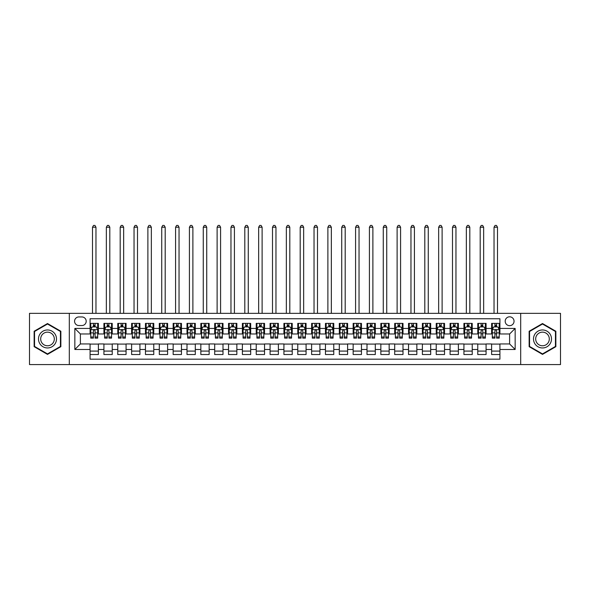 <?xml version="1.0" encoding="UTF-8"?>
<svg xmlns="http://www.w3.org/2000/svg" width="590" height="590" viewBox="0 0 590 590"><rect width="100%" height="100%" fill="white"/><g stroke="black" fill="none" stroke-linecap="round" stroke-linejoin="round"><path stroke-width="0.89" d="M509.613 316.808A4.432 4.432 0 0 0 505.188 321.24A4.432 4.432 0 0 0 509.613 325.673A4.432 4.432 0 0 0 514.045 321.24A4.432 4.432 0 0 0 509.613 316.808M520.69 364.576L560.5 364.576L560.5 313.349L520.69 313.349L520.69 364.576L69.31 364.576L69.31 313.349L29.5 313.349L29.5 364.576L69.31 364.576M499.922 323.386L491.618 323.386L491.618 328.438L486.079 328.438L486.079 333.977L491.618 333.977L491.618 328.438M486.079 328.438L486.079 323.386L477.767 323.386L477.767 328.438L472.229 328.438L472.229 333.977L477.767 333.977L477.767 328.438M472.229 328.438L472.229 323.386L463.924 323.386L463.924 328.438L458.386 328.438L458.386 333.977L463.924 333.977L463.924 328.438M458.386 328.438L458.386 323.386L450.074 323.386L450.074 328.438L444.536 328.438L444.536 333.977L450.074 333.977L450.074 328.438M444.536 328.438L444.536 323.386L436.231 323.386L436.231 328.438L430.693 328.438L430.693 333.977L436.231 333.977L436.231 328.438M430.693 328.438L430.693 323.386L422.381 323.386L422.381 328.438L416.85 328.438L416.85 333.977L422.381 333.977L422.381 328.438M416.85 328.438L416.85 323.386L408.538 323.386L408.538 328.438L403 328.438L403 333.977L408.538 333.977L408.538 328.438M403 328.438L403 323.386L394.695 323.386L394.695 328.438L389.157 328.438L389.157 333.977L394.695 333.977L394.695 328.438M389.157 328.438L389.157 323.386L380.845 323.386L380.845 328.438L375.306 328.438L375.306 333.977L380.845 333.977L380.845 328.438M375.306 328.438L375.306 323.386L367.002 323.386L367.002 328.438L361.464 328.438L361.464 333.977L367.002 333.977L367.002 328.438M361.464 328.438L361.464 323.386L353.152 323.386L353.152 328.438L347.613 328.438L347.613 333.977L353.152 333.977L353.152 328.438M347.613 328.438L347.613 323.386L339.309 323.386L339.309 328.438L333.77 328.438L333.77 333.977L339.309 333.977L339.309 328.438M333.77 328.438L333.77 323.386L325.459 323.386L325.459 328.438L319.92 328.438L319.92 333.977L325.459 333.977L325.459 328.438M319.92 328.438L319.92 323.386L311.616 323.386L311.616 328.438L306.077 328.438L306.077 333.977L311.616 333.977L311.616 328.438M306.077 328.438L306.077 323.386L297.766 323.386L297.766 328.438L292.234 328.438L292.234 333.977L297.766 333.977L297.766 328.438M292.234 328.438L292.234 323.386L283.923 323.386L283.923 328.438L278.384 328.438L278.384 333.977L283.923 333.977L283.923 328.438M278.384 328.438L278.384 323.386L270.08 323.386L270.08 328.438L264.541 328.438L264.541 333.977L270.08 333.977L270.08 328.438M264.541 328.438L264.541 323.386L256.23 323.386L256.23 328.438L250.691 328.438L250.691 333.977L256.23 333.977L256.23 328.438M250.691 328.438L250.691 323.386L242.387 323.386L242.387 328.438L236.848 328.438L236.848 333.977L242.387 333.977L242.387 328.438M236.848 328.438L236.848 323.386L228.537 323.386L228.537 328.438L222.998 328.438L222.998 333.977L228.537 333.977L228.537 328.438M222.998 328.438L222.998 323.386L214.694 323.386L214.694 328.438L209.155 328.438L209.155 333.977L214.694 333.977L214.694 328.438M209.155 328.438L209.155 323.386L200.843 323.386L200.843 328.438L195.305 328.438L195.305 333.977L200.843 333.977L200.843 328.438M195.305 328.438L195.305 323.386L187.001 323.386L187.001 328.438L181.462 328.438L181.462 333.977L187.001 333.977L187.001 328.438M181.462 328.438L181.462 323.386L173.15 323.386L173.15 328.438L167.619 328.438L167.619 333.977L173.15 333.977L173.15 328.438M167.619 328.438L167.619 323.386L159.307 323.386L159.307 328.438L153.769 328.438L153.769 333.977L159.307 333.977L159.307 328.438M153.769 328.438L153.769 323.386L145.465 323.386L145.465 328.438L139.926 328.438L139.926 333.977L145.465 333.977L145.465 328.438M139.926 328.438L139.926 323.386L131.614 323.386L131.614 328.438L126.076 328.438L126.076 333.977L131.614 333.977L131.614 328.438M126.076 328.438L126.076 323.386L117.771 323.386L117.771 328.438L112.233 328.438L112.233 333.977L117.771 333.977L117.771 328.438M112.233 328.438L112.233 323.386L103.921 323.386L103.921 333.977L98.383 333.977L98.383 323.386L90.078 323.386M90.078 354.538L98.383 354.538L98.383 343.948L103.921 343.948L103.921 354.538L112.233 354.538L112.233 343.948L117.771 343.948L117.771 349.487L112.233 349.487M117.771 349.487L117.771 354.538L126.076 354.538L126.076 343.948L131.614 343.948L131.614 349.487L126.076 349.487M131.614 349.487L131.614 354.538L139.926 354.538L139.926 343.948L145.465 343.948L145.465 349.487L139.926 349.487M145.465 349.487L145.465 354.538L153.769 354.538L153.769 343.948L159.307 343.948L159.307 349.487L153.769 349.487M159.307 349.487L159.307 354.538L167.619 354.538L167.619 343.948L173.15 343.948L173.15 349.487L167.619 349.487M173.15 349.487L173.15 354.538L181.462 354.538L181.462 343.948L187.001 343.948L187.001 349.487L181.462 349.487M187.001 349.487L187.001 354.538L195.305 354.538L195.305 343.948L200.843 343.948L200.843 349.487L195.305 349.487M200.843 349.487L200.843 354.538L209.155 354.538L209.155 343.948L214.694 343.948L214.694 349.487L209.155 349.487M214.694 349.487L214.694 354.538L222.998 354.538L222.998 343.948L228.537 343.948L228.537 349.487L222.998 349.487M228.537 349.487L228.537 354.538L236.848 354.538L236.848 343.948L242.387 343.948L242.387 349.487L236.848 349.487M242.387 349.487L242.387 354.538L250.691 354.538L250.691 343.948L256.23 343.948L256.23 349.487L250.691 349.487M256.23 349.487L256.23 354.538L264.541 354.538L264.541 343.948L270.08 343.948L270.08 349.487L264.541 349.487M270.08 349.487L270.08 354.538L278.384 354.538L278.384 343.948L283.923 343.948L283.923 349.487L278.384 349.487M283.923 349.487L283.923 354.538L292.234 354.538L292.234 343.948L297.766 343.948L297.766 349.487L292.234 349.487M297.766 349.487L297.766 354.538L306.077 354.538L306.077 343.948L311.616 343.948L311.616 349.487L306.077 349.487M311.616 349.487L311.616 354.538L319.92 354.538L319.92 343.948L325.459 343.948L325.459 349.487L319.92 349.487M325.459 349.487L325.459 354.538L333.77 354.538L333.77 343.948L339.309 343.948L339.309 349.487L333.77 349.487M339.309 349.487L339.309 354.538L347.613 354.538L347.613 343.948L353.152 343.948L353.152 349.487L347.613 349.487M353.152 349.487L353.152 354.538L361.464 354.538L361.464 343.948L367.002 343.948L367.002 349.487L361.464 349.487M367.002 349.487L367.002 354.538L375.306 354.538L375.306 343.948L380.845 343.948L380.845 349.487L375.306 349.487M380.845 349.487L380.845 354.538L389.157 354.538L389.157 343.948L394.695 343.948L394.695 349.487L389.157 349.487M394.695 349.487L394.695 354.538L403 354.538L403 343.948L408.538 343.948L408.538 349.487L403 349.487M408.538 349.487L408.538 354.538L416.85 354.538L416.85 343.948L422.381 343.948L422.381 349.487L416.85 349.487M422.381 349.487L422.381 354.538L430.693 354.538L430.693 343.948L436.231 343.948L436.231 349.487L430.693 349.487M436.231 349.487L436.231 354.538L444.536 354.538L444.536 343.948L450.074 343.948L450.074 349.487L444.536 349.487M450.074 349.487L450.074 354.538L458.386 354.538L458.386 343.948L463.924 343.948L463.924 349.487L458.386 349.487M463.924 349.487L463.924 354.538L472.229 354.538L472.229 343.948L477.767 343.948L477.767 349.487L472.229 349.487M477.767 349.487L477.767 354.538L486.079 354.538L486.079 343.948L491.618 343.948L491.618 349.487L486.079 349.487M78.861 325.533L81.907 325.533A4.292 4.292 0 0 0 86.199 321.24A4.292 4.292 0 0 0 81.907 316.948L78.861 316.948A4.292 4.292 0 0 0 74.569 321.24A4.292 4.292 0 0 0 78.861 325.533M520.69 313.349L69.31 313.349M499.922 328.438L499.922 318.748L90.078 318.748L90.078 333.977L80.388 333.977L80.388 343.948L90.078 343.948L90.078 359.177L499.922 359.177L499.922 343.948L509.613 343.948L509.613 333.977L499.922 333.977L499.922 328.438L515.151 328.438L515.151 349.487L499.922 349.487M90.078 349.487L74.849 349.487L74.849 328.438L90.078 328.438M491.618 349.487L491.618 354.538L499.922 354.538M90.078 326.845L90.772 326.845M93.397 326.845L95.064 326.845M97.689 326.845L98.383 326.845M90.078 333.837L90.772 333.837M93.397 333.837L95.064 333.837M97.689 333.837L98.383 333.837M90.078 344.088L98.383 344.088M90.078 351.08L98.383 351.08M103.921 333.837L104.614 333.837M107.247 333.837L108.907 333.837M111.54 333.837L112.233 333.837M103.921 326.845L104.614 326.845M107.247 326.845L108.907 326.845M111.54 326.845L112.233 326.845M103.921 344.088L112.233 344.088M103.921 351.08L112.233 351.08M117.771 344.088L126.076 344.088M117.771 351.08L126.076 351.08M117.771 326.845L118.465 326.845M121.09 326.845L122.757 326.845M125.382 326.845L126.076 326.845M117.771 333.837L118.465 333.837M121.09 333.837L122.757 333.837M125.382 333.837L126.076 333.837M131.614 344.088L139.926 344.088M131.614 351.08L139.926 351.08M131.614 326.845L132.308 326.845M134.94 326.845L136.6 326.845M139.233 326.845L139.926 326.845M131.614 333.837L132.308 333.837M134.94 333.837L136.6 333.837M139.233 333.837L139.926 333.837M145.465 344.088L153.769 344.088M145.465 351.08L153.769 351.08M145.465 326.845L146.15 326.845M148.783 326.845L150.443 326.845M153.076 326.845L153.769 326.845M145.465 333.837L146.15 333.837M148.783 333.837L150.443 333.837M153.076 333.837L153.769 333.837M159.307 344.088L167.619 344.088M159.307 351.08L167.619 351.08M159.307 326.845L160.001 326.845M162.634 326.845L164.293 326.845M166.926 326.845L167.619 326.845M159.307 333.837L160.001 333.837M162.634 333.837L164.293 333.837M166.926 333.837L167.619 333.837M173.15 344.088L181.462 344.088M173.15 351.08L181.462 351.08M173.15 326.845L173.844 326.845M176.476 326.845L178.136 326.845M180.769 326.845L181.462 326.845M173.15 333.837L173.844 333.837M176.476 333.837L178.136 333.837M180.769 333.837L181.462 333.837M187.001 344.088L195.305 344.088M187.001 351.08L195.305 351.08M187.001 326.845L187.694 326.845M190.327 326.845L191.986 326.845M194.619 326.845L195.305 326.845M187.001 333.837L187.694 333.837M190.327 333.837L191.986 333.837M194.619 333.837L195.305 333.837M200.843 344.088L209.155 344.088M200.843 351.08L209.155 351.08M200.843 326.845L201.537 326.845M204.169 326.845L205.829 326.845M208.462 326.845L209.155 326.845M200.843 333.837L201.537 333.837M204.169 333.837L205.829 333.837M208.462 333.837L209.155 333.837M214.694 344.088L222.998 344.088M214.694 351.08L222.998 351.08M214.694 326.845L215.387 326.845M218.012 326.845L219.679 326.845M222.305 326.845L222.998 326.845M214.694 333.837L215.387 333.837M218.012 333.837L219.679 333.837M222.305 333.837L222.998 333.837M228.537 344.088L236.848 344.088M228.537 351.08L236.848 351.08M228.537 326.845L229.23 326.845M231.863 326.845L233.522 326.845M236.155 326.845L236.848 326.845M228.537 333.837L229.23 333.837M231.863 333.837L233.522 333.837M236.155 333.837L236.848 333.837M242.387 344.088L250.691 344.088M242.387 351.08L250.691 351.08M242.387 326.845L243.08 326.845M245.706 326.845L247.372 326.845M249.998 326.845L250.691 326.845M242.387 333.837L243.08 333.837M245.706 333.837L247.372 333.837M249.998 333.837L250.691 333.837M256.23 344.088L264.541 344.088M256.23 351.08L264.541 351.08M256.23 326.845L256.923 326.845M259.556 326.845L261.215 326.845M263.848 326.845L264.541 326.845M256.23 333.837L256.923 333.837M259.556 333.837L261.215 333.837M263.848 333.837L264.541 333.837M270.08 344.088L278.384 344.088M270.08 351.08L278.384 351.08M270.08 326.845L270.766 326.845M273.399 326.845L275.058 326.845M277.691 326.845L278.384 326.845M270.08 333.837L270.766 333.837M273.399 333.837L275.058 333.837M277.691 333.837L278.384 333.837M283.923 344.088L292.234 344.088M283.923 351.08L292.234 351.08M283.923 326.845L284.616 326.845M287.249 326.845L288.908 326.845M291.541 326.845L292.234 326.845M283.923 333.837L284.616 333.837M287.249 333.837L288.908 333.837M291.541 333.837L292.234 333.837M297.766 344.088L306.077 344.088M297.766 351.08L306.077 351.08M297.766 326.845L298.459 326.845M301.092 326.845L302.751 326.845M305.384 326.845L306.077 326.845M297.766 333.837L298.459 333.837M301.092 333.837L302.751 333.837M305.384 333.837L306.077 333.837M311.616 344.088L319.92 344.088M311.616 351.08L319.92 351.08M311.616 326.845L312.309 326.845M314.942 326.845L316.601 326.845M319.234 326.845L319.92 326.845M311.616 333.837L312.309 333.837M314.942 333.837L316.601 333.837M319.234 333.837L319.92 333.837M325.459 344.088L333.77 344.088M325.459 351.08L333.77 351.08M325.459 326.845L326.152 326.845M328.785 326.845L330.444 326.845M333.077 326.845L333.77 326.845M325.459 333.837L326.152 333.837M328.785 333.837L330.444 333.837M333.077 333.837L333.77 333.837M339.309 344.088L347.613 344.088M339.309 351.08L347.613 351.08M339.309 326.845L340.002 326.845M342.628 326.845L344.295 326.845M346.92 326.845L347.613 326.845M339.309 333.837L340.002 333.837M342.628 333.837L344.295 333.837M346.92 333.837L347.613 333.837M353.152 344.088L361.464 344.088M353.152 351.08L361.464 351.08M353.152 326.845L353.845 326.845M356.478 326.845L358.137 326.845M360.77 326.845L361.464 326.845M353.152 333.837L353.845 333.837M356.478 333.837L358.137 333.837M360.77 333.837L361.464 333.837M367.002 344.088L375.306 344.088M367.002 351.08L375.306 351.08M367.002 326.845L367.695 326.845M370.321 326.845L371.988 326.845M374.613 326.845L375.306 326.845M367.002 333.837L367.695 333.837M370.321 333.837L371.988 333.837M374.613 333.837L375.306 333.837M380.845 344.088L389.157 344.088M380.845 351.08L389.157 351.08M380.845 326.845L381.538 326.845M384.171 326.845L385.83 326.845M388.463 326.845L389.157 326.845M380.845 333.837L381.538 333.837M384.171 333.837L385.83 333.837M388.463 333.837L389.157 333.837M394.695 344.088L403 344.088M394.695 351.08L403 351.08M394.695 326.845L395.381 326.845M398.014 326.845L399.673 326.845M402.306 326.845L403 326.845M394.695 333.837L395.381 333.837M398.014 333.837L399.673 333.837M402.306 333.837L403 333.837M408.538 344.088L416.85 344.088M408.538 351.08L416.85 351.08M408.538 326.845L409.231 326.845M411.864 326.845L413.524 326.845M416.156 326.845L416.85 326.845M408.538 333.837L409.231 333.837M411.864 333.837L413.524 333.837M416.156 333.837L416.85 333.837M422.381 344.088L430.693 344.088M422.381 351.08L430.693 351.08M422.381 326.845L423.074 326.845M425.707 326.845L427.367 326.845M429.999 326.845L430.693 326.845M422.381 333.837L423.074 333.837M425.707 333.837L427.367 333.837M429.999 333.837L430.693 333.837M436.231 344.088L444.536 344.088M436.231 351.08L444.536 351.08M436.231 326.845L436.925 326.845M439.557 326.845L441.217 326.845M443.85 326.845L444.536 326.845M436.231 333.837L436.925 333.837M439.557 333.837L441.217 333.837M443.85 333.837L444.536 333.837M450.074 344.088L458.386 344.088M450.074 351.08L458.386 351.08M450.074 326.845L450.767 326.845M453.4 326.845L455.06 326.845M457.693 326.845L458.386 326.845M450.074 333.837L450.767 333.837M453.4 333.837L455.06 333.837M457.693 333.837L458.386 333.837M463.924 344.088L472.229 344.088M463.924 351.08L472.229 351.08M463.924 326.845L464.618 326.845M467.243 326.845L468.91 326.845M471.535 326.845L472.229 326.845M463.924 333.837L464.618 333.837M467.243 333.837L468.91 333.837M471.535 333.837L472.229 333.837M477.767 344.088L486.079 344.088M477.767 351.08L486.079 351.08M477.767 326.845L478.461 326.845M481.093 326.845L482.753 326.845M485.386 326.845L486.079 326.845M477.767 333.837L478.461 333.837M481.093 333.837L482.753 333.837M485.386 333.837L486.079 333.837M491.618 344.088L499.922 344.088M491.618 351.08L499.922 351.08M491.618 326.845L492.311 326.845M494.936 326.845L496.603 326.845M499.228 326.845L499.922 326.845M491.618 333.837L492.311 333.837M494.936 333.837L496.603 333.837M499.228 333.837L499.922 333.837M80.388 333.977L74.849 328.438M80.388 343.948L74.849 349.487M515.151 328.438L509.613 333.977M515.151 349.487L509.613 343.948M47.502 354.391L60.858 346.677L60.858 331.248L47.502 323.534L34.139 331.248L34.139 346.677L47.502 354.391M555.861 331.248L542.498 323.534L529.142 331.248L529.142 346.677L542.498 354.391L555.861 346.677L555.861 331.248M95.064 323.386L95.064 326.919L95.064 325.186L93.397 325.186M97.689 337.001L95.064 337.001L95.064 338.129L97.689 338.129L97.689 329.685L96.31 326.919L92.151 326.919L90.772 329.685L90.772 338.129L93.397 338.129L93.397 337.001L90.772 337.001M91.775 327.679L90.772 327.679L90.772 323.386M90.772 327.708L90.772 325.186M97.689 327.708L97.689 325.186M96.686 327.679L97.689 327.679L97.689 323.386M93.397 326.919L93.397 323.386M95.064 337.001L95.064 330.725C94.511 329.655 93.958 329.655 93.397 330.725L93.397 335.393M90.772 332.893L93.397 332.893L93.397 337.001M95.964 313.349L95.964 227.224L92.497 227.224L92.497 313.349M92.497 227.224L93.537 225.424L94.924 225.424L95.964 227.224M47.502 329.965A8.998 8.998 0 0 0 38.498 338.962A8.998 8.998 0 0 0 47.502 347.96A8.998 8.998 0 0 0 56.5 338.962A8.998 8.998 0 0 0 47.502 329.965M47.502 332.148A6.815 6.815 0 0 0 40.688 338.962A6.815 6.815 0 0 0 47.502 345.777A6.815 6.815 0 0 0 54.317 338.962A6.815 6.815 0 0 0 47.502 332.148M60.445 346.433L47.502 353.911L34.552 346.433L34.552 331.484L47.502 324.013L60.445 331.484L60.445 346.433M534.702 334.464A8.998 8.998 0 0 0 537.999 346.758A8.998 8.998 0 0 0 550.293 343.461A8.998 8.998 0 0 0 546.996 331.167A8.998 8.998 0 0 0 534.702 334.464M536.598 335.555A6.815 6.815 0 0 0 539.09 344.862A6.815 6.815 0 0 0 548.398 342.37A6.815 6.815 0 0 0 545.905 333.062A6.815 6.815 0 0 0 536.598 335.555M555.448 331.484L555.448 346.433L542.498 353.911L529.554 346.433L529.554 331.484L542.498 324.013L555.448 331.484M108.907 325.186L107.247 325.186M111.54 337.001L108.907 337.001L108.907 338.129L111.54 338.129L111.54 329.685L110.153 326.919L106.001 326.919L104.614 329.685L104.614 338.129L107.247 338.129L107.247 337.001L104.614 337.001M104.614 329.685L104.614 323.386M111.54 329.685L111.54 323.386M107.247 326.919L107.247 323.386M108.907 323.386L108.907 326.919M108.907 337.001L108.907 330.725C108.353 329.655 107.8 329.655 107.247 330.725L107.247 337.001M109.806 313.349L109.806 227.224L106.347 227.224L106.347 313.349M106.347 227.224L107.387 225.424L108.766 225.424L109.806 227.224M122.757 325.186L121.09 325.186M125.382 337.001L122.757 337.001L122.757 338.129L125.382 338.129L125.382 329.685L124.003 326.919L119.844 326.919L118.465 329.685L118.465 338.129L121.09 338.129L121.09 337.001L118.465 337.001M118.465 329.685L118.465 323.386M125.382 329.685L125.382 323.386M121.09 326.919L121.09 323.386M122.757 323.386L122.757 326.919M122.757 337.001L122.757 330.725C122.204 329.655 121.643 329.655 121.09 330.725L121.09 337.001M123.657 313.349L123.657 227.224L120.19 227.224L120.19 313.349M120.19 227.224L121.23 225.424L122.617 225.424L123.657 227.224M136.6 325.186L134.94 325.186M139.233 337.001L136.6 337.001L136.6 338.129L139.233 338.129L139.233 329.685L137.846 326.919L133.694 326.919L132.308 329.685L132.308 338.129L134.94 338.129L134.94 337.001L132.308 337.001M132.308 329.685L132.308 323.386M139.233 329.685L139.233 323.386M134.94 326.919L134.94 323.386M136.6 323.386L136.6 326.919M136.6 337.001L136.6 330.725C136.047 329.655 135.494 329.655 134.94 330.725L134.94 337.001M137.5 313.349L137.5 227.224L134.041 227.224L134.041 313.349M134.041 227.224L135.081 225.424L136.46 225.424L137.5 227.224M150.443 325.186L148.783 325.186M153.076 337.001L150.443 337.001L150.443 338.129L153.076 338.129L153.076 329.685L151.689 326.919L147.537 326.919L146.15 329.685L146.15 338.129L148.783 338.129L148.783 337.001L146.15 337.001M146.15 329.685L146.15 323.386M153.076 329.685L153.076 323.386M148.783 326.919L148.783 323.386M150.443 323.386L150.443 326.919M150.443 337.001L150.443 330.725C149.89 329.655 149.336 329.655 148.783 330.725L148.783 337.001M151.35 313.349L151.35 227.224L147.884 227.224L147.884 313.349M147.884 227.224L148.923 225.424L150.31 225.424L151.35 227.224M164.293 325.186L162.634 325.186M166.926 337.001L164.293 337.001L164.293 338.129L166.926 338.129L166.926 329.685L165.539 326.919L161.387 326.919L160.001 329.685L160.001 338.129L162.634 338.129L162.634 337.001L160.001 337.001M160.001 329.685L160.001 323.386M166.926 329.685L166.926 323.386M162.634 326.919L162.634 323.386M164.293 323.386L164.293 326.919M164.293 337.001L164.293 330.725C163.74 329.655 163.187 329.655 162.634 330.725L162.634 337.001M165.193 313.349L165.193 227.224L161.734 227.224L161.734 313.349M161.734 227.224L162.766 225.424L164.153 225.424L165.193 227.224M178.136 325.186L176.476 325.186M180.769 337.001L178.136 337.001L178.136 338.129L180.769 338.129L180.769 329.685L179.382 326.919L175.23 326.919L173.844 329.685L173.844 338.129L176.476 338.129L176.476 337.001L173.844 337.001M173.844 329.685L173.844 323.386M180.769 329.685L180.769 323.386M176.476 326.919L176.476 323.386M178.136 323.386L178.136 326.919M178.136 337.001L178.136 330.725C177.583 329.655 177.03 329.655 176.476 330.725L176.476 337.001M179.036 313.349L179.036 227.224L175.577 227.224L175.577 313.349M175.577 227.224L176.617 225.424L178.003 225.424L179.036 227.224M191.986 325.186L190.327 325.186M194.619 337.001L191.986 337.001L191.986 338.129L194.619 338.129L194.619 329.685L193.232 326.919L189.08 326.919L187.694 329.685L187.694 338.129L190.327 338.129L190.327 337.001L187.694 337.001M187.694 329.685L187.694 323.386M194.619 329.685L194.619 323.386M190.327 326.919L190.327 323.386M191.986 323.386L191.986 326.919M191.986 337.001L191.986 330.725C191.433 329.655 190.88 329.655 190.327 330.725L190.327 337.001M192.886 313.349L192.886 227.224L189.419 227.224L189.419 313.349M189.419 227.224L190.459 225.424L191.846 225.424L192.886 227.224M205.829 325.186L204.169 325.186M208.462 337.001L205.829 337.001L205.829 338.129L208.462 338.129L208.462 329.685L207.075 326.919L202.923 326.919L201.537 329.685L201.537 338.129L204.169 338.129L204.169 337.001L201.537 337.001M201.537 329.685L201.537 323.386M208.462 329.685L208.462 323.386M204.169 326.919L204.169 323.386M205.829 323.386L205.829 326.919M205.829 337.001L205.829 330.725C205.276 329.655 204.723 329.655 204.169 330.725L204.169 337.001M206.729 313.349L206.729 227.224L203.27 227.224L203.27 313.349M203.27 227.224L204.31 225.424L205.689 225.424L206.729 227.224M219.679 325.186L218.012 325.186M222.305 337.001L219.679 337.001L219.679 338.129L222.305 338.129L222.305 329.685L220.926 326.919L216.766 326.919L215.387 329.685L215.387 338.129L218.012 338.129L218.012 337.001L215.387 337.001M215.387 329.685L215.387 323.386M222.305 329.685L222.305 323.386M218.012 326.919L218.012 323.386M219.679 323.386L219.679 326.919M219.679 337.001L219.679 330.725C219.126 329.655 218.573 329.655 218.012 330.725L218.012 337.001M220.579 313.349L220.579 227.224L217.113 227.224L217.113 313.349M217.113 227.224L218.153 225.424L219.539 225.424L220.579 227.224M233.522 325.186L231.863 325.186M236.155 337.001L233.522 337.001L233.522 338.129L236.155 338.129L236.155 329.685L234.768 326.919L230.616 326.919L229.23 329.685L229.23 338.129L231.863 338.129L231.863 337.001L229.23 337.001M229.23 329.685L229.23 323.386M236.155 329.685L236.155 323.386M231.863 326.919L231.863 323.386M233.522 323.386L233.522 326.919M233.522 337.001L233.522 330.725C232.969 329.655 232.416 329.655 231.863 330.725L231.863 337.001M234.422 313.349L234.422 227.224L230.963 227.224L230.963 313.349M230.963 227.224L232.003 225.424L233.382 225.424L234.422 227.224M247.372 325.186L245.706 325.186M249.998 337.001L247.372 337.001L247.372 338.129L249.998 338.129L249.998 329.685L248.619 326.919L244.459 326.919L243.08 329.685L243.08 338.129L245.706 338.129L245.706 337.001L243.08 337.001M243.08 329.685L243.08 323.386M249.998 329.685L249.998 323.386M245.706 326.919L245.706 323.386M247.372 323.386L247.372 326.919M247.372 337.001L247.372 330.725C246.819 329.655 246.259 329.655 245.706 330.725L245.706 337.001M248.272 313.349L248.272 227.224L244.806 227.224L244.806 313.349M244.806 227.224L245.846 225.424L247.232 225.424L248.272 227.224M261.215 325.186L259.556 325.186M263.848 337.001L261.215 337.001L261.215 338.129L263.848 338.129L263.848 329.685L262.462 326.919L258.309 326.919L256.923 329.685L256.923 338.129L259.556 338.129L259.556 337.001L256.923 337.001M256.923 329.685L256.923 323.386M263.848 329.685L263.848 323.386M259.556 326.919L259.556 323.386M261.215 323.386L261.215 326.919M261.215 337.001L261.215 330.725C260.662 329.655 260.109 329.655 259.556 330.725L259.556 337.001M262.115 313.349L262.115 227.224L258.656 227.224L258.656 313.349M258.656 227.224L259.696 225.424L261.075 225.424L262.115 227.224M275.058 325.186L273.399 325.186M277.691 337.001L275.058 337.001L275.058 338.129L277.691 338.129L277.691 329.685L276.304 326.919L272.152 326.919L270.766 329.685L270.766 338.129L273.399 338.129L273.399 337.001L270.766 337.001M270.766 329.685L270.766 323.386M277.691 329.685L277.691 323.386M273.399 326.919L273.399 323.386M275.058 323.386L275.058 326.919M275.058 337.001L275.058 330.725C274.505 329.655 273.952 329.655 273.399 330.725L273.399 337.001M275.965 313.349L275.965 227.224L272.499 227.224L272.499 313.349M272.499 227.224L273.539 225.424L274.925 225.424L275.965 227.224M288.908 325.186L287.249 325.186M291.541 337.001L288.908 337.001L288.908 338.129L291.541 338.129L291.541 329.685L290.155 326.919L286.002 326.919L284.616 329.685L284.616 338.129L287.249 338.129L287.249 337.001L284.616 337.001M284.616 329.685L284.616 323.386M291.541 329.685L291.541 323.386M287.249 326.919L287.249 323.386M288.908 323.386L288.908 326.919M288.908 337.001L288.908 330.725C288.355 329.655 287.802 329.655 287.249 330.725L287.249 337.001M289.808 313.349L289.808 227.224L286.349 227.224L286.349 313.349M286.349 227.224L287.382 225.424L288.768 225.424L289.808 227.224M302.751 325.186L301.092 325.186M305.384 337.001L302.751 337.001L302.751 338.129L305.384 338.129L305.384 329.685L303.998 326.919L299.845 326.919L298.459 329.685L298.459 338.129L301.092 338.129L301.092 337.001L298.459 337.001M298.459 329.685L298.459 323.386M305.384 329.685L305.384 323.386M301.092 326.919L301.092 323.386M302.751 323.386L302.751 326.919M302.751 337.001L302.751 330.725C302.198 329.655 301.645 329.655 301.092 330.725L301.092 337.001M303.651 313.349L303.651 227.224L300.192 227.224L300.192 313.349M300.192 227.224L301.232 225.424L302.618 225.424L303.651 227.224M316.601 325.186L314.942 325.186M319.234 337.001L316.601 337.001L316.601 338.129L319.234 338.129L319.234 329.685L317.848 326.919L313.696 326.919L312.309 329.685L312.309 338.129L314.942 338.129L314.942 337.001L312.309 337.001M312.309 329.685L312.309 323.386M319.234 329.685L319.234 323.386M314.942 326.919L314.942 323.386M316.601 323.386L316.601 326.919M316.601 337.001L316.601 330.725C316.048 329.655 315.495 329.655 314.942 330.725L314.942 337.001M317.501 313.349L317.501 227.224L314.035 227.224L314.035 313.349M314.035 227.224L315.075 225.424L316.461 225.424L317.501 227.224M330.444 325.186L328.785 325.186M333.077 337.001L330.444 337.001L330.444 338.129L333.077 338.129L333.077 329.685L331.691 326.919L327.538 326.919L326.152 329.685L326.152 338.129L328.785 338.129L328.785 337.001L326.152 337.001M326.152 329.685L326.152 323.386M333.077 329.685L333.077 323.386M328.785 326.919L328.785 323.386M330.444 323.386L330.444 326.919M330.444 337.001L330.444 330.725C329.891 329.655 329.338 329.655 328.785 330.725L328.785 337.001M331.344 313.349L331.344 227.224L327.885 227.224L327.885 313.349M327.885 227.224L328.925 225.424L330.304 225.424L331.344 227.224M344.295 325.186L342.628 325.186M346.92 337.001L344.295 337.001L344.295 338.129L346.92 338.129L346.92 329.685L345.541 326.919L341.381 326.919L340.002 329.685L340.002 338.129L342.628 338.129L342.628 337.001L340.002 337.001M340.002 329.685L340.002 323.386M346.92 329.685L346.92 323.386M342.628 326.919L342.628 323.386M344.295 323.386L344.295 326.919M344.295 337.001L344.295 330.725C343.741 329.655 343.188 329.655 342.628 330.725L342.628 337.001M345.194 313.349L345.194 227.224L341.728 227.224L341.728 313.349M341.728 227.224L342.768 225.424L344.154 225.424L345.194 227.224M358.137 325.186L356.478 325.186M360.77 337.001L358.137 337.001L358.137 338.129L360.77 338.129L360.77 329.685L359.384 326.919L355.232 326.919L353.845 329.685L353.845 338.129L356.478 338.129L356.478 337.001L353.845 337.001M353.845 329.685L353.845 323.386M360.77 329.685L360.77 323.386M356.478 326.919L356.478 323.386M358.137 323.386L358.137 326.919M358.137 337.001L358.137 330.725C357.584 329.655 357.031 329.655 356.478 330.725L356.478 337.001M359.037 313.349L359.037 227.224L355.578 227.224L355.578 313.349M355.578 227.224L356.618 225.424L357.997 225.424L359.037 227.224M371.988 325.186L370.321 325.186M374.613 337.001L371.988 337.001L371.988 338.129L374.613 338.129L374.613 329.685L373.234 326.919L369.075 326.919L367.695 329.685L367.695 338.129L370.321 338.129L370.321 337.001L367.695 337.001M367.695 329.685L367.695 323.386M374.613 329.685L374.613 323.386M370.321 326.919L370.321 323.386M371.988 323.386L371.988 326.919M371.988 337.001L371.988 330.725C371.435 329.655 370.874 329.655 370.321 330.725L370.321 337.001M372.887 313.349L372.887 227.224L369.421 227.224L369.421 313.349M369.421 227.224L370.461 225.424L371.848 225.424L372.887 227.224M385.83 325.186L384.171 325.186M388.463 337.001L385.83 337.001L385.83 338.129L388.463 338.129L388.463 329.685L387.077 326.919L382.925 326.919L381.538 329.685L381.538 338.129L384.171 338.129L384.171 337.001L381.538 337.001M381.538 329.685L381.538 323.386M388.463 329.685L388.463 323.386M384.171 326.919L384.171 323.386M385.83 323.386L385.83 326.919M385.83 337.001L385.83 330.725C385.277 329.655 384.724 329.655 384.171 330.725L384.171 337.001M386.73 313.349L386.73 227.224L383.271 227.224L383.271 313.349M383.271 227.224L384.311 225.424L385.69 225.424L386.73 227.224M399.673 325.186L398.014 325.186M402.306 337.001L399.673 337.001L399.673 338.129L402.306 338.129L402.306 329.685L400.92 326.919L396.768 326.919L395.381 329.685L395.381 338.129L398.014 338.129L398.014 337.001L395.381 337.001M395.381 329.685L395.381 323.386M402.306 329.685L402.306 323.386M398.014 326.919L398.014 323.386M399.673 323.386L399.673 326.919M399.673 337.001L399.673 330.725C399.12 329.655 398.567 329.655 398.014 330.725L398.014 337.001M400.58 313.349L400.58 227.224L397.114 227.224L397.114 313.349M397.114 227.224L398.154 225.424L399.541 225.424L400.58 227.224M413.524 325.186L411.864 325.186M416.156 337.001L413.524 337.001L413.524 338.129L416.156 338.129L416.156 329.685L414.77 326.919L410.618 326.919L409.231 329.685L409.231 338.129L411.864 338.129L411.864 337.001L409.231 337.001M409.231 329.685L409.231 323.386M416.156 329.685L416.156 323.386M411.864 326.919L411.864 323.386M413.524 323.386L413.524 326.919M413.524 337.001L413.524 330.725C412.971 329.655 412.417 329.655 411.864 330.725L411.864 337.001M414.423 313.349L414.423 227.224L410.965 227.224L410.965 313.349M410.965 227.224L411.997 225.424L413.384 225.424L414.423 227.224M427.367 325.186L425.707 325.186M429.999 337.001L427.367 337.001L427.367 338.129L429.999 338.129L429.999 329.685L428.613 326.919L424.461 326.919L423.074 329.685L423.074 338.129L425.707 338.129L425.707 337.001L423.074 337.001M423.074 329.685L423.074 323.386M429.999 329.685L429.999 323.386M425.707 326.919L425.707 323.386M427.367 323.386L427.367 326.919M427.367 337.001L427.367 330.725C426.813 329.655 426.26 329.655 425.707 330.725L425.707 337.001M428.266 313.349L428.266 227.224L424.807 227.224L424.807 313.349M424.807 227.224L425.847 225.424L427.234 225.424L428.266 227.224M441.217 325.186L439.557 325.186M443.85 337.001L441.217 337.001L441.217 338.129L443.85 338.129L443.85 329.685L442.463 326.919L438.311 326.919L436.925 329.685L436.925 338.129L439.557 338.129L439.557 337.001L436.925 337.001M436.925 329.685L436.925 323.386M443.85 329.685L443.85 323.386M439.557 326.919L439.557 323.386M441.217 323.386L441.217 326.919M441.217 337.001L441.217 330.725C440.664 329.655 440.111 329.655 439.557 330.725L439.557 337.001M442.117 313.349L442.117 227.224L438.65 227.224L438.65 313.349M438.65 227.224L439.69 225.424L441.077 225.424L442.117 227.224M455.06 325.186L453.4 325.186M457.693 337.001L455.06 337.001L455.06 338.129L457.693 338.129L457.693 329.685L456.306 326.919L452.154 326.919L450.767 329.685L450.767 338.129L453.4 338.129L453.4 337.001L450.767 337.001M450.767 329.685L450.767 323.386M457.693 329.685L457.693 323.386M453.4 326.919L453.4 323.386M455.06 323.386L455.06 326.919M455.06 337.001L455.06 330.725C454.507 329.655 453.953 329.655 453.4 330.725L453.4 337.001M455.959 313.349L455.959 227.224L452.5 227.224L452.5 313.349M452.5 227.224L453.54 225.424L454.92 225.424L455.959 227.224M468.91 325.186L467.243 325.186M471.535 337.001L468.91 337.001L468.91 338.129L471.535 338.129L471.535 329.685L470.156 326.919L465.997 326.919L464.618 329.685L464.618 338.129L467.243 338.129L467.243 337.001L464.618 337.001M464.618 329.685L464.618 323.386M471.535 329.685L471.535 323.386M467.243 326.919L467.243 323.386M468.91 323.386L468.91 326.919M468.91 337.001L468.91 330.725C468.357 329.655 467.804 329.655 467.243 330.725L467.243 337.001M469.81 313.349L469.81 227.224L466.343 227.224L466.343 313.349M466.343 227.224L467.383 225.424L468.77 225.424L469.81 227.224M482.753 325.186L481.093 325.186M485.386 337.001L482.753 337.001L482.753 338.129L485.386 338.129L485.386 329.685L483.999 326.919L479.847 326.919L478.461 329.685L478.461 338.129L481.093 338.129L481.093 337.001L478.461 337.001M478.461 329.685L478.461 323.386M485.386 329.685L485.386 323.386M481.093 326.919L481.093 323.386M482.753 323.386L482.753 326.919M482.753 337.001L482.753 330.725C482.2 329.655 481.647 329.655 481.093 330.725L481.093 337.001M483.652 313.349L483.652 227.224L480.194 227.224L480.194 313.349M480.194 227.224L481.233 225.424L482.613 225.424L483.652 227.224M496.603 325.186L494.936 325.186M499.228 337.001L496.603 337.001L496.603 338.129L499.228 338.129L499.228 329.685L497.849 326.919L493.69 326.919L492.311 329.685L492.311 338.129L494.936 338.129L494.936 337.001L492.311 337.001M492.311 329.685L492.311 323.386M499.228 329.685L499.228 323.386M494.936 326.919L494.936 323.386M496.603 323.386L496.603 326.919M496.603 337.001L496.603 330.725C496.05 329.655 495.489 329.655 494.936 330.725L494.936 337.001M497.503 313.349L497.503 227.224L494.037 227.224L494.037 313.349M494.037 227.224L495.076 225.424L496.463 225.424L497.503 227.224M103.921 349.487L98.383 349.487M103.921 328.438L98.383 328.438M97.66 329.618L90.801 329.618M97.689 332.893L95.064 332.893M95.064 326.064L93.397 326.064M111.503 329.618L104.651 329.618M104.614 327.679L105.617 327.679M110.537 327.679L111.54 327.679M107.247 332.893L104.614 332.893M111.54 332.893L108.907 332.893M108.907 326.064L107.247 326.064M125.353 329.618L118.494 329.618M118.465 327.679L119.468 327.679M124.379 327.679L125.382 327.679M121.09 332.893L118.465 332.893M125.382 332.893L122.757 332.893M122.757 326.064L121.09 326.064M139.196 329.618L132.344 329.618M132.308 327.679L133.31 327.679M138.23 327.679L139.233 327.679M134.94 332.893L132.308 332.893M139.233 332.893L136.6 332.893M136.6 326.064L134.94 326.064M153.039 329.618L146.187 329.618M146.15 327.679L147.161 327.679M152.072 327.679L153.076 327.679M148.783 332.893L146.15 332.893M153.076 332.893L150.443 332.893M150.443 326.064L148.783 326.064M166.889 329.618L160.038 329.618M160.001 327.679L161.004 327.679M165.923 327.679L166.926 327.679M162.634 332.893L160.001 332.893M166.926 332.893L164.293 332.893M164.293 326.064L162.634 326.064M180.732 329.618L173.88 329.618M173.844 327.679L174.847 327.679M179.766 327.679L180.769 327.679M176.476 332.893L173.844 332.893M180.769 332.893L178.136 332.893M178.136 326.064L176.476 326.064M194.582 329.618L187.723 329.618M187.694 327.679L188.697 327.679M193.608 327.679L194.619 327.679M190.327 332.893L187.694 332.893M194.619 332.893L191.986 332.893M191.986 326.064L190.327 326.064M208.425 329.618L201.573 329.618M201.537 327.679L202.54 327.679M207.459 327.679L208.462 327.679M204.169 332.893L201.537 332.893M208.462 332.893L205.829 332.893M205.829 326.064L204.169 326.064M222.275 329.618L215.416 329.618M215.387 327.679L216.39 327.679M221.302 327.679L222.305 327.679M218.012 332.893L215.387 332.893M222.305 332.893L219.679 332.893M219.679 326.064L218.012 326.064M236.118 329.618L229.267 329.618M229.23 327.679L230.233 327.679M235.152 327.679L236.155 327.679M231.863 332.893L229.23 332.893M236.155 332.893L233.522 332.893M233.522 326.064L231.863 326.064M249.968 329.618L243.109 329.618M243.08 327.679L244.083 327.679M248.995 327.679L249.998 327.679M245.706 332.893L243.08 332.893M249.998 332.893L247.372 332.893M247.372 326.064L245.706 326.064M263.811 329.618L256.96 329.618M256.923 327.679L257.926 327.679M262.845 327.679L263.848 327.679M259.556 332.893L256.923 332.893M263.848 332.893L261.215 332.893M261.215 326.064L259.556 326.064M277.661 329.618L270.803 329.618M270.766 327.679L271.776 327.679M276.688 327.679L277.691 327.679M273.399 332.893L270.766 332.893M277.691 332.893L275.058 332.893M275.058 326.064L273.399 326.064M291.504 329.618L284.653 329.618M284.616 327.679L285.619 327.679M290.538 327.679L291.541 327.679M287.249 332.893L284.616 332.893M291.541 332.893L288.908 332.893M288.908 326.064L287.249 326.064M305.347 329.618L298.496 329.618M298.459 327.679L299.462 327.679M304.381 327.679L305.384 327.679M301.092 332.893L298.459 332.893M305.384 332.893L302.751 332.893M302.751 326.064L301.092 326.064M319.197 329.618L312.339 329.618M312.309 327.679L313.312 327.679M318.224 327.679L319.234 327.679M314.942 332.893L312.309 332.893M319.234 332.893L316.601 332.893M316.601 326.064L314.942 326.064M333.04 329.618L326.189 329.618M326.152 327.679L327.155 327.679M332.074 327.679L333.077 327.679M328.785 332.893L326.152 332.893M333.077 332.893L330.444 332.893M330.444 326.064L328.785 326.064M346.891 329.618L340.032 329.618M340.002 327.679L341.005 327.679M345.917 327.679L346.92 327.679M342.628 332.893L340.002 332.893M346.92 332.893L344.295 332.893M344.295 326.064L342.628 326.064M360.733 329.618L353.882 329.618M353.845 327.679L354.848 327.679M359.767 327.679L360.77 327.679M356.478 332.893L353.845 332.893M360.77 332.893L358.137 332.893M358.137 326.064L356.478 326.064M374.584 329.618L367.725 329.618M367.695 327.679L368.698 327.679M373.61 327.679L374.613 327.679M370.321 332.893L367.695 332.893M374.613 332.893L371.988 332.893M371.988 326.064L370.321 326.064M388.426 329.618L381.575 329.618M381.538 327.679L382.541 327.679M387.46 327.679L388.463 327.679M384.171 332.893L381.538 332.893M388.463 332.893L385.83 332.893M385.83 326.064L384.171 326.064M402.277 329.618L395.418 329.618M395.381 327.679L396.392 327.679M401.303 327.679L402.306 327.679M398.014 332.893L395.381 332.893M402.306 332.893L399.673 332.893M399.673 326.064L398.014 326.064M416.12 329.618L409.268 329.618M409.231 327.679L410.234 327.679M415.154 327.679L416.156 327.679M411.864 332.893L409.231 332.893M416.156 332.893L413.524 332.893M413.524 326.064L411.864 326.064M429.963 329.618L423.111 329.618M423.074 327.679L424.077 327.679M428.996 327.679L429.999 327.679M425.707 332.893L423.074 332.893M429.999 332.893L427.367 332.893M427.367 326.064L425.707 326.064M443.813 329.618L436.961 329.618M436.925 327.679L437.928 327.679M442.839 327.679L443.85 327.679M439.557 332.893L436.925 332.893M443.85 332.893L441.217 332.893M441.217 326.064L439.557 326.064M457.656 329.618L450.804 329.618M450.767 327.679L451.77 327.679M456.69 327.679L457.693 327.679M453.4 332.893L450.767 332.893M457.693 332.893L455.06 332.893M455.06 326.064L453.4 326.064M471.506 329.618L464.647 329.618M464.618 327.679L465.621 327.679M470.532 327.679L471.535 327.679M467.243 332.893L464.618 332.893M471.535 332.893L468.91 332.893M468.91 326.064L467.243 326.064M485.349 329.618L478.497 329.618M478.461 327.679L479.464 327.679M484.383 327.679L485.386 327.679M481.093 332.893L478.461 332.893M485.386 332.893L482.753 332.893M482.753 326.064L481.093 326.064M499.199 329.618L492.34 329.618M492.311 327.679L493.314 327.679M498.226 327.679L499.228 327.679M494.936 332.893L492.311 332.893M499.228 332.893L496.603 332.893M496.603 326.064L494.936 326.064"/></g></svg>
